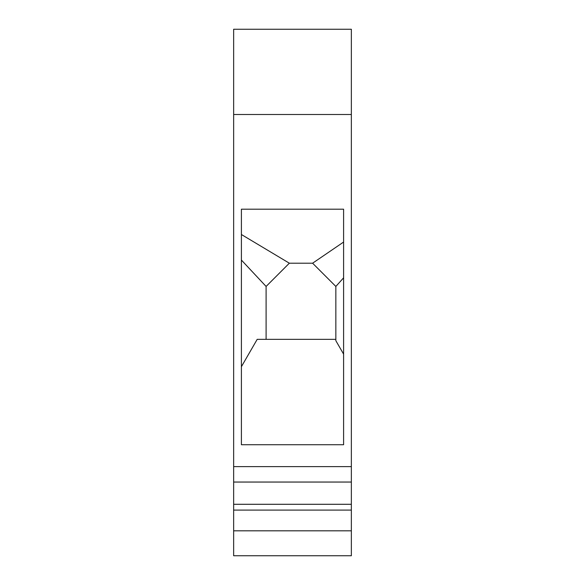 <?xml version="1.0" encoding="UTF-8"?>
<svg xmlns="http://www.w3.org/2000/svg" width="585" height="585" viewBox="0 0 585 585"><rect width="100%" height="100%" fill="white"/><g stroke="black" fill="none" stroke-linecap="round" stroke-linejoin="round"><path stroke-width="0.88" d="M233.649 504.292L233.649 510.091L351.351 510.091L351.351 504.292L233.649 504.292L233.649 482.047L351.351 482.047L351.351 29.25L233.649 29.25L233.649 114.499L351.351 114.499M351.351 530.814L351.351 555.75L233.649 555.75L233.649 530.814L351.351 530.814L351.351 510.091M241.4 260.054L266.102 286.445L289.348 263.199L241.4 234.512M343.6 242.051L312.602 263.199L289.348 263.199M241.4 209.196L241.4 444.724L343.6 444.724L343.6 209.196L241.4 209.196M266.102 286.445L266.102 339.351M312.602 263.199L335.848 286.445L343.6 277.824M241.4 366.7L257.188 339.351L335.848 339.351M343.6 354.115L335.848 340.697L335.848 286.445M233.649 114.499L233.649 466.625L351.351 466.625M233.649 466.625L233.649 482.047M351.351 504.292L351.351 482.047M233.649 510.091L233.649 530.814"/></g></svg>
